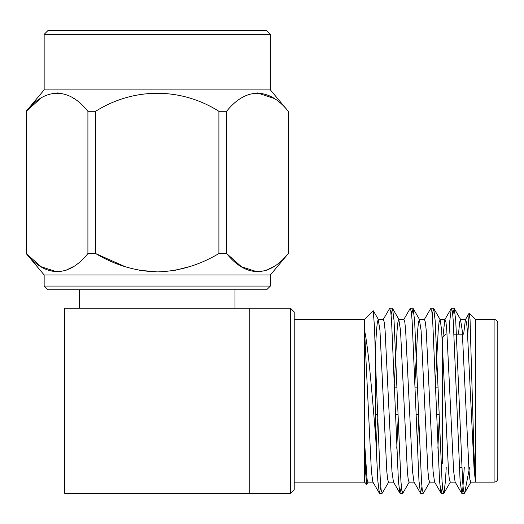 <?xml version="1.0" encoding="UTF-8"?>
<svg xmlns="http://www.w3.org/2000/svg" width="524" height="524" viewBox="0 0 524 524"><rect width="100%" height="100%" fill="white"/><g stroke="black" fill="none" stroke-linecap="round" stroke-linejoin="round"><path stroke-width="0.79" d="M249.804 400.808L249.804 308.269L64.727 308.269L64.727 493.339L249.804 493.339L249.804 400.808M290.519 308.269L294.219 311.97L294.219 489.639L290.519 493.339L290.519 308.269L249.804 308.269M373.095 482.146L367.959 482.146L367.055 479.277L364.547 441.856L364.547 482.139L366.702 484.314L365.634 472.478L364.547 441.856L364.547 330.539C368.496 348.119 372.315 397.068 375.734 437.461L375.734 367.579L374.529 327.441L373.226 310.778L364.547 319.457L364.547 330.539L371.385 471.246L372.846 481.929L379.343 493.149L377.843 480.94L375.734 437.461M368.202 481.936L366.702 484.314M467.794 334.181L469.137 313.195L470.054 319.633L473.932 452.107L475.589 482.152L494.099 482.152L494.099 319.457C496.326 319.653 497.558 320.885 497.8 323.157L497.8 478.451C497.558 480.724 496.326 481.956 494.099 482.152M475.589 334.181L475.589 319.463M475.596 409.218L475.589 329.544L475.53 481.464L474.2 471.246L467.349 330.362L466.537 322.332L465.384 319.679L463.655 334.181M469.556 467.428L464.703 492.855L464.31 493.339L463.406 490.084L462.594 480.94L455.742 320.668L454.249 308.459L452.782 314.623M464.29 467.428L462.718 490.078L461.814 493.339L460.098 480.94L453.247 320.668L452.435 311.531L451.315 308.459L449.821 320.668L449.055 334.181M442.498 486.986L441.031 493.149L439.538 480.94L432.68 320.668L431.868 311.531L430.748 308.459L424.257 319.679M421.931 486.986L420.471 493.149L418.971 480.94L412.119 320.668L411.307 311.531L410.187 308.459L403.69 319.679M401.371 486.986L399.904 493.149L398.41 480.94L391.552 320.668L390.74 311.531L389.62 308.459L383.129 319.679M380.81 486.986L379.343 493.149M446.225 467.428L445.459 480.94L443.966 493.149L442.846 490.078L442.033 480.94L435.175 320.668L433.682 308.459L432.215 314.623M429.896 481.936L423.399 493.149L422.279 490.078L421.466 480.94L414.615 320.668L413.122 308.459L411.654 314.623M409.329 481.936L402.838 493.149L401.718 490.078L400.906 480.94L394.048 320.668L392.555 308.459L391.087 314.623M388.762 481.936L382.271 493.149L381.151 490.078L380.339 480.94L375.734 367.579M497.8 334.181L497.8 467.428M461.592 493.149L455.101 481.929L453.64 471.246L446.782 330.362L445.97 322.332L444.817 319.679L442.891 337.266M439.223 418.971L437.874 448.262M441.031 493.149L434.54 481.929L433.073 471.246L426.222 330.362L425.409 322.332L424.506 319.463L419.364 319.463L418.46 322.332L417.648 330.362L414.929 382.638M418.656 418.971L417.314 448.262M420.471 493.149L413.973 481.929L412.512 471.246L405.655 330.362L404.842 322.332L403.939 319.463L398.803 319.463L397.899 322.332L397.087 330.362L394.369 382.638M398.096 418.971L396.747 448.262M399.904 493.149L393.413 481.929L391.945 471.246L385.094 330.362L384.282 322.332L383.378 319.463L378.236 319.463L377.332 322.332L376.52 330.362L375.282 350.752M377.529 418.971L376.186 448.262M475.589 482.146L470.775 482.146L469.871 479.277L469.059 471.246L462.207 330.362L460.491 319.463L459.587 322.332L458.513 334.181M455.349 482.146L450.208 482.146L449.31 479.277L448.498 471.246L441.64 330.362L440.18 319.679L439.027 322.332L438.215 330.362L435.49 382.638M434.789 482.146L429.647 482.146L428.743 479.277L427.931 471.246L421.08 330.362L419.364 319.463M414.222 482.146L409.08 482.146L408.183 479.277L407.371 471.246L400.513 330.362L398.803 319.463M393.662 482.146L388.52 482.146L387.616 479.277L386.804 471.246L379.952 330.362L378.236 319.463M445.983 334.181L442.276 337.882L442.276 463.727M270.377 286.058L266.677 289.759L47.854 289.759L44.154 286.058L270.377 286.058L270.377 274.956L288.331 253.557L288.259 111.278C269.244 87.364 245.756 87.22 226.623 111.278L218.901 111.278C180.878 87.364 133.902 87.22 95.63 111.278L87.908 111.278C68.906 87.364 45.411 87.22 26.279 111.278L26.279 253.557C45.483 277.491 68.579 277.648 87.908 253.557L87.908 111.278M44.154 286.058L44.154 274.956L270.377 274.956M270.377 34.361L266.677 30.661L47.854 30.661L44.154 34.361L270.377 34.361L270.377 89.886L288.259 111.278M44.154 34.361L44.154 89.886L270.377 89.886M273.823 98.355L257.467 92.931M73.53 98.388L72.803 97.929M58.282 92.958L57.155 92.931M40.715 98.355L26.279 111.278L26.279 253.557L41.088 266.729L57.096 271.904M226.623 111.278L226.623 253.557L218.901 253.557L218.901 111.278M257.441 271.904L241.44 266.729L226.623 253.557C245.828 277.491 268.923 277.648 288.259 253.557L288.246 253.57M273.456 266.716L266.447 270.24M125.236 266.716L95.63 253.557C115.123 265.157 135.637 271.275 157.174 271.904C178.704 271.334 199.284 265.216 218.901 253.557L218.344 253.865M189.302 266.716L175.278 270.24M157.266 271.904L139.273 270.24M73.111 266.716L66.096 270.24M87.908 253.557L95.63 253.557L95.63 111.278M290.519 493.339L249.804 493.339M294.219 482.152L364.547 482.152M294.219 319.457L364.547 319.457M79.537 289.759L79.537 308.269M234.994 289.759L234.994 308.269M494.099 319.457L475.589 319.457L469.281 313.142M379.559 493.339L382.055 493.339M400.126 493.339L402.615 493.339M420.687 493.339L423.182 493.339M441.247 493.339L443.743 493.339M461.814 493.339L464.303 493.339M389.843 308.269L392.338 308.269M410.403 308.269L412.899 308.269M430.97 308.269L433.466 308.269M451.531 308.269L454.026 308.269M465.633 319.463L460.491 319.463M445.066 319.463L439.931 319.463M465.384 319.679L469.137 313.195M444.817 319.679L451.315 308.459M454.249 308.459L460.74 319.679M443.966 493.149L450.457 481.929M433.682 308.459L440.173 319.673M413.122 308.459L419.613 319.673M392.555 308.459L399.046 319.673M464.703 492.855L471.024 481.929M378.485 319.673L373.363 310.83M459.332 467.428L461.827 467.428M454.013 334.181L462.469 334.181M375.734 414.497L377.372 414.497M395.443 414.497L397.939 414.497M416.004 414.497L418.499 414.497M436.564 414.497L439.066 414.497M375.734 387.112L376.455 387.112M394.526 387.112L397.022 387.112M415.087 387.112L417.582 387.112M435.654 387.112L438.149 387.112M44.154 89.886L26.2 111.278M288.331 111.278L288.331 253.557M44.154 274.956L26.2 253.557"/></g></svg>
